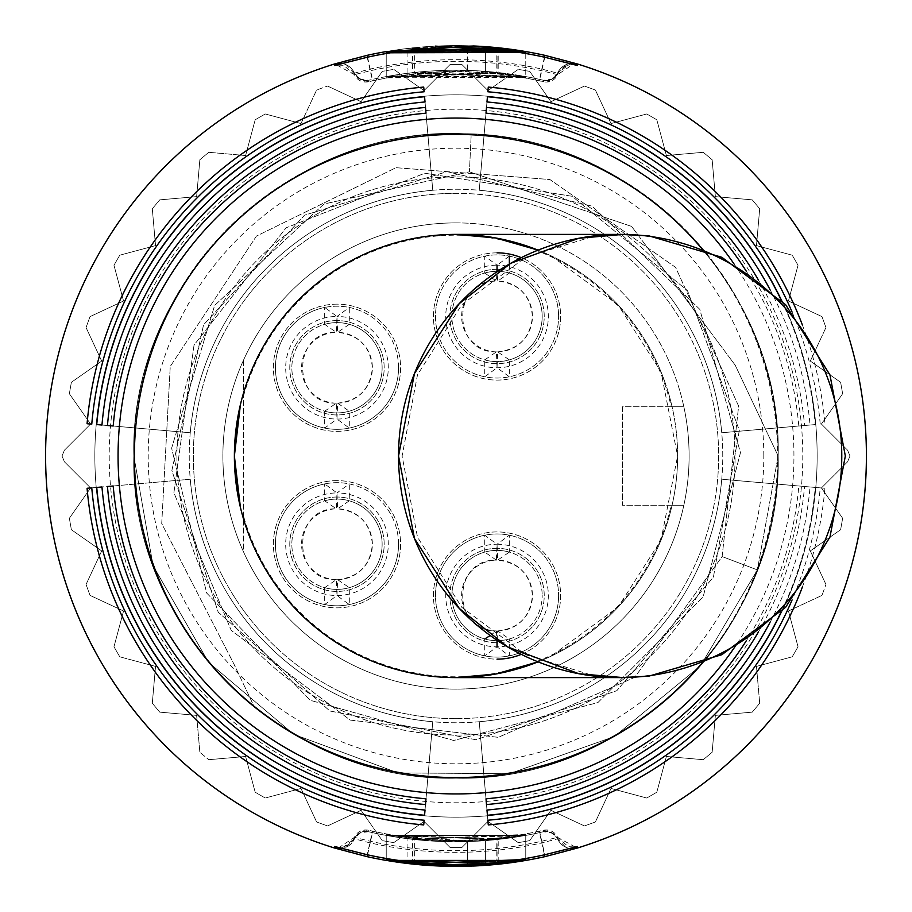 <?xml version="1.0" encoding="UTF-8"?>
<svg xmlns="http://www.w3.org/2000/svg" width="912" height="912" viewBox="0 0 912 912"><rect width="100%" height="100%" fill="white"/><g stroke="black" fill="none" stroke-linecap="round" stroke-linejoin="round"><path stroke-width="0.68" stroke-dasharray="4.56 3.42" d="M243.413 396.355A220.795 220.795 0 0 1 671.232 406.752L683.84 406.752A233.107 233.107 0 0 0 243.413 360.365L243.413 551.635A233.107 233.107 0 0 0 683.84 505.248L671.232 505.248A220.795 220.795 0 0 1 243.413 515.645M671.232 505.248L622.372 505.248L622.372 406.752L683.84 406.752A233.107 233.107 0 0 1 683.84 505.248L622.372 505.248L622.372 406.752L671.232 406.752M336.984 497.04A47.196 47.196 0 0 0 289.788 544.236A47.196 47.196 0 0 0 336.984 591.432A47.196 47.196 0 0 0 384.18 544.236A47.196 47.196 0 0 0 336.984 497.04A47.196 47.196 0 0 0 289.788 544.236A47.196 47.196 0 0 0 336.984 591.432A47.196 47.196 0 0 0 384.18 544.236A47.196 47.196 0 0 0 336.984 497.04M497.04 269.268A47.196 47.196 0 0 0 449.844 316.464A47.196 47.196 0 0 0 497.04 363.66A47.196 47.196 0 0 0 544.236 316.464A47.196 47.196 0 0 0 497.04 269.268A47.196 47.196 0 0 0 449.844 316.475A47.196 47.196 0 0 0 497.04 363.66A47.196 47.196 0 0 0 544.236 316.475A47.196 47.196 0 0 0 497.063 269.268M497.04 548.34A47.196 47.196 0 0 0 449.844 595.536A47.196 47.196 0 0 0 497.04 642.732A47.196 47.196 0 0 0 544.236 595.536A47.196 47.196 0 0 0 497.04 548.34A47.196 47.196 0 0 0 449.844 595.536A47.196 47.196 0 0 0 497.04 642.732A47.196 47.196 0 0 0 544.236 595.525A47.196 47.196 0 0 0 497.04 548.34M336.984 320.568A47.196 47.196 0 0 0 289.788 367.764A47.196 47.196 0 0 0 336.984 414.96A47.196 47.196 0 0 0 384.18 367.764A47.196 47.196 0 0 0 336.984 320.568A47.196 47.196 0 0 0 289.788 367.764A47.196 47.196 0 0 0 336.984 414.96A47.196 47.196 0 0 0 384.18 367.764A47.196 47.196 0 0 0 336.984 320.568M243.413 360.365L243.413 551.635A233.107 233.107 0 0 1 243.413 360.365M456 222.893A233.107 233.107 0 0 0 222.893 456A233.107 233.107 0 0 0 456 689.107A233.107 233.107 0 0 0 689.107 456A233.107 233.107 0 0 0 456 222.893M456 176.928A279.072 279.072 0 0 0 176.928 456A279.072 279.072 0 0 0 456 735.072A279.072 279.072 0 0 0 735.072 456A279.072 279.072 0 0 0 456 176.928A279.072 279.072 0 0 1 735.072 456A279.072 279.072 0 0 1 456 735.072A279.072 279.072 0 0 1 176.928 456A279.072 279.072 0 0 1 456 176.928M778.164 456A322.164 322.164 0 0 1 456 778.164A322.164 322.164 0 0 1 133.836 456L153.102 565.725L208.574 662.317L293.641 734.263L398.111 772.92L509.5 773.695L614.506 736.474L700.553 665.726L757.359 569.897L778.164 456A322.164 322.164 0 0 0 456 133.836A322.164 322.164 0 0 0 133.836 456C136.013 558.076 176.255 641.877 254.551 707.416C176.255 641.877 136.013 558.076 133.836 456C129.401 283.849 283.849 129.401 456 133.836C628.151 129.401 782.599 283.849 778.164 456C782.599 283.849 628.151 129.401 456 133.836C283.849 129.401 129.401 283.849 133.836 456C129.401 283.849 283.849 129.401 456 133.836C628.151 129.401 782.599 283.849 778.164 456L757.359 569.897L722.122 556.582L757.359 569.897L700.553 665.726L614.506 736.474L509.5 773.695L398.111 772.92L293.63 734.251L208.574 662.317L153.091 565.725L133.836 456C129.401 283.849 283.849 129.401 456 133.836C628.151 129.401 782.599 283.849 778.164 456C782.599 628.151 628.151 782.599 456 778.164C283.849 782.599 129.401 628.151 133.836 456C128.934 278.251 293.892 120.908 471.208 134.189L469.429 171.832L323.885 204.049L214.616 305.44L171.616 448.157L206.682 593.028L310.205 700.291L453.743 740.476L597.896 702.571L703.106 596.972L740.476 452.671L699.743 309.282L592.093 206.169L447.085 171.65L304.528 215.186L203.547 324.843L171.878 470.489L218.207 612.169L329.825 710.972L476.064 739.78L616.808 690.68L713.401 577.148L739.336 430.361L687.477 290.609L572.075 196.262L424.81 173.223L286.094 227.818L194.039 345.055L173.896 492.742L231.192 630.352L350.219 720.092L498.271 737.329L634.729 677.342L722.122 556.582L738.629 406.102L675.61 267.376L549.89 179.516L395.979 167.694L256.466 236.048L170.248 366.464L161.72 523.556L234.076 664.346L254.551 707.416L234.076 664.346L161.72 523.556L170.248 366.464L256.466 236.048L395.979 167.694L549.89 179.516L675.61 267.376L738.629 406.102L722.122 556.582L634.729 677.342L498.271 737.329L350.219 720.092L231.192 630.352L173.896 492.742L194.039 345.055L286.094 227.818L424.81 173.223L572.075 196.262L687.477 290.609L739.336 430.361L713.401 577.148L616.808 690.68L476.064 739.78L329.825 710.972L218.207 612.169L171.878 470.489L203.547 324.843L304.528 215.186L447.085 171.65L592.093 206.169L699.743 309.282L740.476 452.671L703.106 596.972L597.896 702.571L453.743 740.476L310.205 700.291L206.682 593.028L171.616 448.157L214.616 305.44L323.885 204.049L469.429 171.832L471.208 134.189C637.819 138.065 782.165 289.389 778.164 456C782.599 628.151 628.151 782.599 456 778.164C283.849 782.599 129.401 628.151 133.836 456A322.164 322.164 0 0 0 456 778.164A322.164 322.164 0 0 0 778.164 456A322.164 322.164 0 0 0 456 133.836A322.164 322.164 0 0 0 133.836 456C129.401 628.151 283.849 782.599 456 778.164C628.151 782.599 782.599 628.151 778.164 456L735.209 365.176L778.164 456C782.599 283.849 628.151 129.401 456 133.836C283.849 129.401 129.401 283.849 133.836 456C129.401 628.151 283.849 782.599 456 778.164C628.151 782.599 782.599 628.151 778.164 456C782.599 283.849 628.151 129.401 456 133.836C283.849 129.401 129.401 283.849 133.836 456C128.934 278.251 293.881 120.908 471.208 134.189C637.819 138.065 782.165 289.389 778.164 456M735.209 365.176L631.606 226.404L469.429 171.832L631.606 226.404L735.209 365.176M109.212 456A346.788 346.788 0 0 0 456 802.788A346.788 346.788 0 0 0 802.788 456A346.788 346.788 0 0 0 456 109.212A346.788 346.788 0 0 0 109.212 456M817.152 456A361.152 361.152 0 0 0 456 94.848A361.152 361.152 0 0 0 94.848 456A361.152 361.152 0 0 0 456 817.152A361.152 361.152 0 0 0 817.152 456A361.152 361.152 0 0 1 456 817.152A361.152 361.152 0 0 1 94.848 456A361.152 361.152 0 0 0 456 817.152A361.152 361.152 0 0 0 817.152 456A361.152 361.152 0 0 0 456 94.848A361.152 361.152 0 0 0 94.848 456A361.152 361.152 0 0 1 456 94.848A361.152 361.152 0 0 1 817.152 456A361.152 361.152 0 0 1 456 817.152A361.152 361.152 0 0 1 94.848 456A361.152 361.152 0 0 1 456 94.848A361.152 361.152 0 0 1 817.152 456M64.421 450.197L62.016 456L64.421 461.803L90.584 487.966L69.358 518.278L71.375 529.712L101.688 550.939L86.047 584.478L90.026 595.388L123.553 611.017L113.977 646.768L119.78 656.811L155.53 666.398L152.304 703.255L159.76 712.147L196.627 715.373L199.853 752.24L208.745 759.696L245.602 756.47L255.189 792.22L265.232 798.023L300.983 788.447L316.612 821.974L327.522 825.953L361.061 810.312L382.288 840.625L393.722 842.642L424.034 821.416L450.197 847.579L461.803 847.579L487.966 821.416L518.278 842.642L529.712 840.625L550.939 810.312L584.478 825.953L595.388 821.974L611.017 788.447L646.768 798.023L656.811 792.22L666.398 756.47L703.255 759.696L712.147 752.24L715.373 715.373L752.24 712.147L759.696 703.255L756.47 666.398L792.22 656.811L798.023 646.768L788.447 611.017L821.974 595.388L825.953 584.478L810.312 550.939L840.625 529.712L842.642 518.278L821.416 487.966L847.579 461.803L849.984 456L847.579 450.197L821.416 424.034L842.642 393.722L840.625 382.288L810.312 361.061L825.953 327.522L821.974 316.612L788.447 300.983L798.023 265.232L792.22 255.189L756.47 245.602L759.696 208.745L752.24 199.853L715.373 196.627L712.147 159.76L703.255 152.304L666.398 155.53L656.811 119.78L646.768 113.977L611.017 123.553L595.388 90.026L584.478 86.047L550.939 101.688L529.712 71.375L518.278 69.358L487.966 90.584L461.803 64.421L450.197 64.421L424.034 90.584L393.722 69.358L382.288 71.375L361.061 101.688L327.522 86.047L316.612 90.026L300.983 123.553L265.232 113.977L255.189 119.78L245.602 155.53L208.745 152.304L199.853 159.76L196.627 196.627L159.76 199.853L152.304 208.745L155.53 245.602L119.78 255.189L113.977 265.232L123.553 300.983L90.026 316.612L86.047 327.522L101.688 361.061L71.375 382.288L69.358 393.722L90.584 424.034L64.421 450.197L62.016 456L64.421 461.803L90.584 487.966L69.358 518.278L71.375 529.712L69.358 518.278L71.375 529.712L101.688 550.939L86.047 584.478L90.026 595.388L86.047 584.478L90.026 595.388L123.553 611.017L113.977 646.768L119.78 656.811L113.977 646.768L119.78 656.811L155.53 666.398L152.304 703.255L159.76 712.147L152.304 703.255L159.76 712.147L196.627 715.373L199.853 752.24L208.745 759.696L199.853 752.24L208.745 759.696L245.602 756.47L255.189 792.22L265.232 798.023L255.189 792.22L265.232 798.023L300.983 788.447L316.612 821.974L327.522 825.953L316.612 821.974L327.522 825.953L361.061 810.312L382.288 840.625L393.722 842.642L382.288 840.625L393.722 842.642L424.034 821.416L450.197 847.579L461.803 847.579L450.197 847.579L461.803 847.579L487.966 821.416L518.278 842.642L529.712 840.625L518.278 842.642L529.712 840.625L550.939 810.312L584.478 825.953L595.388 821.974L584.478 825.953L595.388 821.974L611.017 788.447L646.768 798.023L656.811 792.22L646.768 798.023L656.811 792.22L666.398 756.47L703.255 759.696L712.147 752.24L703.255 759.696L712.147 752.24L715.373 715.373L752.24 712.147L759.696 703.255L752.24 712.147L759.696 703.255L756.47 666.398L792.22 656.811L798.023 646.768L792.22 656.811L798.023 646.768L788.447 611.017L821.974 595.388L825.953 584.478L821.974 595.388L825.953 584.478L810.312 550.939L840.625 529.712L842.642 518.278L840.625 529.712L842.642 518.278L821.416 487.966L847.579 461.803L849.984 456L847.579 450.197L821.416 424.034L842.642 393.722L840.625 382.288L842.642 393.722L840.625 382.288L810.312 361.061L825.953 327.522L821.974 316.612L825.953 327.522L821.974 316.612L788.447 300.983L798.023 265.232L792.22 255.189L798.023 265.232L792.22 255.189L756.47 245.602L759.696 208.745L752.24 199.853L759.696 208.745L752.24 199.853L715.373 196.627L712.147 159.76L703.255 152.304L712.147 159.76L703.255 152.304L666.398 155.53L656.811 119.78L646.768 113.977L656.811 119.78L646.768 113.977L611.017 123.553L595.388 90.026L584.478 86.047L595.388 90.026L584.478 86.047L550.939 101.688L529.712 71.375L518.278 69.358L529.712 71.375L518.278 69.358L487.966 90.584L461.803 64.421L450.197 64.421L461.803 64.421L450.197 64.421L424.034 90.584L393.722 69.358L382.288 71.375L393.722 69.358L382.288 71.375L361.061 101.688L327.522 86.047L316.612 90.026L327.522 86.047L316.612 90.026L300.983 123.553L265.232 113.977L255.189 119.78L265.232 113.977L255.189 119.78L245.602 155.53L208.745 152.304L199.853 159.76L208.745 152.304L199.853 159.76L196.627 196.627L159.76 199.853L152.304 208.745L159.76 199.853L152.304 208.745L155.53 245.602L119.78 255.189L113.977 265.232L119.78 255.189L113.977 265.232L123.553 300.983L90.026 316.612L86.047 327.522L90.026 316.612L86.047 327.522L101.688 361.061L71.375 382.288L69.358 393.722L71.375 382.288L69.358 393.722L90.584 424.034L64.421 450.197L62.016 456L64.421 461.803L90.584 487.966L69.358 518.278L90.584 487.966L64.421 461.803L62.016 456L64.421 450.197L90.584 424.034L64.421 450.197M847.579 461.803L849.984 456L847.579 450.197L821.416 424.034L842.642 393.722L821.416 424.034L847.579 450.197L849.984 456L847.579 461.803L821.416 487.966L847.579 461.803M842.642 518.278L821.416 487.966L842.642 518.278M810.312 550.939L840.625 529.712L810.312 550.939L825.953 584.478L810.312 550.939M788.447 611.017L821.974 595.388L788.447 611.017L798.023 646.768L788.447 611.017M756.47 666.398L792.22 656.811L756.47 666.398L759.696 703.255L756.47 666.398M715.373 715.373L752.24 712.147L715.373 715.373L712.147 752.24L715.373 715.373M666.398 756.47L703.255 759.696L666.398 756.47L656.811 792.22L666.398 756.47M611.017 788.447L646.768 798.023L611.017 788.447L595.388 821.974L611.017 788.447M550.939 810.312L584.478 825.953L550.939 810.312L529.712 840.625L550.939 810.312M487.966 821.416L518.278 842.642L487.966 821.416L461.803 847.579L487.966 821.416M424.034 821.416L450.197 847.579L424.034 821.416L393.722 842.642L424.034 821.416M361.061 810.312L382.288 840.625L361.061 810.312L327.522 825.953L361.061 810.312M300.983 788.447L316.612 821.974L300.983 788.447L265.232 798.023L300.983 788.447M245.602 756.47L255.189 792.22L245.602 756.47L208.745 759.696L245.602 756.47M196.627 715.373L199.853 752.24L196.627 715.373L159.76 712.147L196.627 715.373M155.53 666.398L152.304 703.255L155.53 666.398L119.78 656.811L155.53 666.398M123.553 611.017L113.977 646.768L123.553 611.017L90.026 595.388L123.553 611.017M101.688 550.939L86.047 584.478L101.688 550.939L71.375 529.712L101.688 550.939M487.966 90.584L461.803 64.421L487.966 90.584L518.278 69.358L487.966 90.584M550.939 101.688L529.712 71.375L550.939 101.688L584.478 86.047L550.939 101.688M611.017 123.553L595.388 90.026L611.017 123.553L646.768 113.977L611.017 123.553M666.398 155.53L656.811 119.78L666.398 155.53L703.255 152.304L666.398 155.53M715.373 196.627L712.147 159.76L715.373 196.627L752.24 199.853L715.373 196.627M756.47 245.602L759.696 208.745L756.47 245.602L792.22 255.189L756.47 245.602M788.447 300.983L798.023 265.232L788.447 300.983L821.974 316.612L788.447 300.983M810.312 361.061L825.953 327.522L810.312 361.061L840.625 382.288L810.312 361.061M69.358 393.722L90.584 424.034L69.358 393.722M101.688 361.061L71.375 382.288L101.688 361.061L86.047 327.522L101.688 361.061M123.553 300.983L90.026 316.612L123.553 300.983L113.977 265.232L123.553 300.983M155.53 245.602L119.78 255.189L155.53 245.602L152.304 208.745L155.53 245.602M196.627 196.627L159.76 199.853L196.627 196.627L199.853 159.76L196.627 196.627M245.602 155.53L208.745 152.304L245.602 155.53L255.189 119.78L245.602 155.53M300.983 123.553L265.232 113.977L300.983 123.553L316.612 90.026L300.983 123.553M361.061 101.688L327.522 86.047L361.061 101.688L382.288 71.375L361.061 101.688M424.034 90.584L393.722 69.358L424.034 90.584L450.197 64.421L424.034 90.584M763.8 456A307.8 307.8 0 0 0 456 148.2A307.8 307.8 0 0 0 148.2 456A307.8 307.8 0 0 0 456 763.8A307.8 307.8 0 0 0 763.8 456M722.76 456A266.76 266.76 0 0 0 456 189.24A266.76 266.76 0 0 0 189.24 456A266.76 266.76 0 0 0 456 722.76A266.76 266.76 0 0 0 722.76 456A266.76 266.76 0 0 0 456 189.24A266.76 266.76 0 0 0 189.24 456A266.76 266.76 0 0 0 456 722.76A266.76 266.76 0 0 0 722.76 456M456 718.656A262.656 262.656 0 0 1 193.344 456A262.656 262.656 0 0 1 456 193.344A262.656 262.656 0 0 0 193.344 456A262.656 262.656 0 0 0 456 718.656A262.656 262.656 0 0 0 718.656 456A262.656 262.656 0 0 0 456 193.344A262.656 262.656 0 0 1 718.656 456A262.656 262.656 0 0 1 456 718.656M45.6 456A410.4 410.4 0 0 0 456 866.4A410.4 410.4 0 0 0 866.4 456A410.4 410.4 0 0 0 456 45.6A410.4 410.4 0 0 0 45.6 456M485.412 865.34L485.412 840.647L485.412 865.34L525.768 860.426L386.232 860.426A410.4 410.4 0 0 0 525.768 860.426L525.768 835.403L485.412 840.647L525.768 835.312A385.673 385.673 0 0 1 386.232 835.312L386.232 835.369A385.73 385.73 0 0 0 525.768 835.369L525.768 835.403A385.776 385.776 0 0 0 543.495 831.721A12.312 12.312 0 0 1 557.585 838.835L541.808 842.927A396.332 396.332 0 0 1 370.192 842.927L354.415 838.835L354.415 837.353L370.238 841.252A394.679 394.679 0 0 0 541.762 841.24L557.585 837.353L557.585 838.835L565.793 847.237L569.897 848.502A16.416 16.416 0 0 1 557.585 838.835L551.988 832.804L543.461 831.733M525.586 860.461L412.566 864.097L525.768 860.426L525.768 835.415L525.768 860.426L525.768 835.415L473.545 841.377A385.776 385.776 0 0 1 368.505 831.721L368.516 830.262L372.495 831.117A384.294 384.294 0 0 0 539.505 831.117L543.484 830.262L543.495 831.721L539.516 832.622A385.776 385.776 0 0 1 372.484 832.622L368.505 831.721A12.312 12.312 0 0 0 354.415 838.835A16.416 16.416 107.3 0 1 342.103 848.502A16.416 16.416 107.3 0 0 354.415 838.835L360.012 832.804L368.505 831.721A12.312 12.312 0 0 0 354.415 838.835L341.293 848.616M758.408 631.993A349.889 349.889 0 0 0 804.555 486.495L824.927 488.273A370.329 370.329 0 0 1 802.309 587.225M824.927 488.273L820.23 487.863A365.621 365.621 0 0 1 791.958 600.244M769.979 622.486A355.395 355.395 0 0 0 810.038 486.974L815.26 487.43A360.639 360.639 0 0 1 781.174 611.952M804.555 486.495L798.809 485.993A344.109 344.109 0 0 1 746.461 640.52M758.408 280.007A349.889 349.889 0 0 1 804.555 425.505L721.745 432.755A266.76 266.76 0 0 0 479.245 190.255A266.76 266.76 0 0 1 721.745 432.755A266.76 266.76 0 0 0 479.245 190.255A266.76 266.76 0 0 1 721.745 432.755A266.76 266.76 0 0 0 479.245 190.255A266.76 266.76 0 0 1 721.745 432.755L804.555 425.505M746.461 271.48A344.109 344.109 0 0 1 798.809 426.007M781.174 300.048A360.639 360.639 0 0 1 815.26 424.57L721.745 432.755L815.26 424.57M769.979 289.514A355.395 355.395 0 0 1 810.038 425.026M802.309 324.775A370.329 370.329 0 0 1 824.927 423.727M791.958 311.756A365.621 365.621 0 0 1 820.23 424.137M798.809 485.993L721.745 479.245A266.76 266.76 0 0 1 479.245 721.745A266.76 266.76 0 0 0 721.745 479.245A266.76 266.76 0 0 1 479.245 721.745L487.863 820.23L479.245 721.745A266.76 266.76 0 0 0 721.745 479.245A266.76 266.76 0 0 1 479.245 721.745A266.76 266.76 0 0 0 721.745 479.245L820.23 487.863M485.993 798.809L479.245 721.745L485.993 798.809M234.384 456.034A221.616 221.616 0 0 0 240.335 506.992M240.346 507.072A221.616 221.616 0 0 0 677.616 456A221.616 221.616 0 0 0 240.346 404.928M239.993 406.456A221.616 221.616 0 0 0 239.617 408.131M238.91 411.46A221.616 221.616 0 0 0 234.623 445.74M234.441 451.018A221.616 221.616 0 0 0 234.384 455.966M841.776 456A221.616 221.616 0 0 0 620.16 234.384A221.616 221.616 0 0 0 398.544 456A221.616 221.616 0 0 0 620.16 677.616A221.616 221.616 0 0 0 841.776 456M538.08 661.861L551.133 656.161L618.108 607.107L660.995 540.212L677.616 456.034A221.616 221.616 0 0 1 538.08 661.861A221.616 221.616 0 0 0 538.08 250.139L551.099 255.827L618.085 304.859L660.983 371.754L677.616 455.989A221.616 221.616 0 0 0 538.08 250.139M107.445 486.495L190.255 479.245A266.76 266.76 0 0 0 432.755 721.745A266.76 266.76 0 0 1 190.255 479.245A266.76 266.76 0 0 0 432.755 721.745A266.76 266.76 0 0 1 190.255 479.245L87.073 488.273M113.191 485.993L190.255 479.245A266.76 266.76 0 0 0 432.755 721.745A266.76 266.76 0 0 1 190.255 479.245L96.74 487.43M426.007 798.809L432.755 721.745L426.007 798.809M101.962 486.974L91.77 487.863M425.026 810.038L432.755 721.745L425.026 810.038M435.434 46.113L414.652 47.686A410.4 410.4 0 0 1 525.768 51.574A410.4 410.4 0 0 0 386.232 51.574L496.117 47.561A410.4 410.4 0 0 0 386.232 51.574L386.232 76.585L386.232 51.574L386.232 76.585L386.232 51.574L525.768 51.574A410.4 410.4 0 0 0 485.412 46.66L485.412 71.353L485.412 46.66L525.768 51.574A410.4 410.4 0 0 0 386.232 51.574L386.232 76.642L498.203 72.686L386.232 76.904L497.063 73.131L386.232 77.828L525.768 77.406L412.566 73.063L525.768 76.779L386.232 76.597L473.545 70.623A385.776 385.776 0 0 0 368.505 80.279L372.484 79.378A385.776 385.776 0 0 1 539.516 79.378L543.495 80.279L543.484 81.738L539.505 80.883A384.294 384.294 0 0 0 372.495 80.883L368.516 81.738L368.505 80.279A12.312 12.312 0 0 1 354.415 73.165L370.192 69.073A396.332 396.332 0 0 1 541.808 69.073L557.585 73.165L557.585 74.647L541.762 70.748A394.679 394.679 0 0 0 370.238 70.76L354.415 74.647L354.415 73.165L346.207 64.763L342.103 63.498A16.416 16.416 0 0 1 354.415 73.165L360.012 79.196L368.539 80.267M473.545 70.623L525.768 76.585A385.776 385.776 0 0 1 543.495 80.279A12.312 12.312 0 0 0 557.585 73.165A16.416 16.416 -72.7 0 1 569.897 63.498A16.416 16.416 -72.7 0 0 557.585 73.165L551.988 79.196L543.495 80.279A12.312 12.312 0 0 0 557.585 73.165L570.718 63.384L574.161 63.338M473.545 45.976A410.4 410.4 0 0 0 386.232 51.574L386.232 76.585L386.232 51.574A410.4 410.4 0 0 1 525.768 51.574A410.4 410.4 0 0 0 386.232 51.574L386.232 76.585L525.768 76.585L485.412 71.353L525.768 76.585A385.776 385.776 0 0 0 386.232 76.585A385.776 385.776 0 0 1 525.768 76.585L414.652 72.447A385.776 385.776 0 0 1 525.768 76.585A385.776 385.776 0 0 0 386.232 76.585L496.117 72.31A385.776 385.776 0 0 0 386.232 76.585A385.776 385.776 0 0 1 525.768 76.585L525.768 76.699M386.232 76.597L386.232 51.585A410.4 410.4 0 0 1 525.768 51.574L525.768 76.585M407.071 48.53L467.605 45.76L467.605 70.395L407.071 73.336L467.605 70.395L467.605 45.76L407.071 48.53L407.071 73.336M414.652 47.686L414.652 72.447M496.117 47.561L496.117 72.31M412.566 48.29L412.566 73.063M525.768 53.489L525.768 77.406M386.232 53.489L386.232 77.828M497.063 48.37L497.063 73.131M498.203 47.926L498.203 72.686M815.26 487.43L810.038 486.974M486.974 810.038L479.245 721.745L486.974 810.038M485.993 113.191L479.245 190.255L485.993 113.191M486.974 101.962L479.245 190.255L486.974 101.962M426.007 113.191L432.755 190.255A266.76 266.76 0 0 0 190.255 432.755A266.76 266.76 0 0 1 432.755 190.255A266.76 266.76 0 0 0 190.255 432.755A266.76 266.76 0 0 1 432.755 190.255A266.76 266.76 0 0 0 190.255 432.755A266.76 266.76 0 0 1 432.755 190.255L426.007 113.191M113.191 426.007L190.255 432.755L113.191 426.007M425.026 101.962L432.755 190.255L425.026 101.962M101.962 425.026L190.255 432.755L101.962 425.026M525.768 834.434L414.652 839.188A385.411 385.411 0 0 0 525.768 835.05L525.768 834.172A384.556 384.556 0 0 1 386.232 834.172L386.232 834.412A384.784 384.784 0 0 0 496.117 838.687L386.232 835.164A385.537 385.537 0 0 0 525.768 835.164L525.768 835.312M473.545 841.377L386.232 835.415L525.768 835.415L386.232 835.415L498.203 839.462L386.232 835.415L386.232 860.426L386.232 835.415L386.232 860.426L386.232 835.415L386.232 860.426L498.203 864.223L498.203 839.462M525.768 860.381L525.768 835.369L412.566 839.325L525.768 835.415L386.232 835.415L386.232 860.426L498.203 864.223M407.071 863.47L467.605 866.24L467.605 841.605L407.071 838.664L407.071 863.47L467.605 866.24L467.605 841.605L407.071 838.664M386.232 835.415L386.232 860.426A410.4 410.4 0 0 0 525.768 860.426L386.232 860.426L497.063 864.337L386.232 860.426L386.232 835.415L386.232 860.381M497.063 864.337L497.063 839.587M412.566 864.097L412.566 839.325M386.232 834.412L386.232 835.027M496.117 863.447L496.117 838.687M386.232 858.511L386.232 834.172M525.768 858.511L525.768 834.172M414.652 863.949L414.652 839.188M336.984 480.624A63.612 63.612 0 0 0 273.372 544.236A63.612 63.612 0 0 0 336.984 607.848A63.612 63.612 0 0 0 400.596 544.236A63.612 63.612 0 0 0 336.984 480.624A63.612 63.612 0 0 0 273.372 544.236A63.612 63.612 0 0 0 336.984 607.848A63.612 63.612 0 0 0 400.596 544.236A63.612 63.612 0 0 0 336.984 480.624M398.544 544.236A61.56 61.56 0 0 0 336.984 482.676A61.56 61.56 0 0 0 275.424 544.236A61.56 61.56 0 0 0 336.984 605.796A61.56 61.56 0 0 0 398.544 544.236A61.56 61.56 0 0 1 324.672 604.553A61.56 61.56 0 0 1 324.672 483.919L324.672 500.802A45.144 45.144 0 0 0 324.672 587.67L336.368 579.633L336.984 595.536L349.296 604.553L349.296 587.67A45.144 45.144 0 0 1 324.672 587.67L324.672 604.553L336.984 595.536L337.622 579.644L349.296 587.67A45.144 45.144 0 0 0 336.984 499.092A45.144 45.144 0 0 0 291.84 544.236A45.144 45.144 0 0 0 336.984 589.38A45.144 45.144 0 0 0 349.296 500.802A45.144 45.144 0 0 0 324.672 500.802L336.346 508.828L336.984 492.936L324.672 483.919A61.56 61.56 0 0 1 349.296 483.919L349.296 500.802L337.6 508.839L336.984 492.936A51.3 51.3 0 0 0 285.684 544.236A51.3 51.3 0 0 0 336.984 595.536A51.3 51.3 0 0 0 388.284 544.236A51.3 51.3 0 0 0 336.984 492.936L349.296 483.919A61.56 61.56 0 0 1 398.544 544.236M337.6 579.633L337.622 579.644A35.408 35.408 0 0 0 372.392 544.236A35.408 35.408 0 0 0 337.622 508.828C358.781 511.222 370.375 523.021 372.392 544.236C370.375 565.451 358.781 577.25 337.6 579.633M497.04 252.852A63.612 63.612 0 0 0 433.428 316.464A63.612 63.612 0 0 0 497.04 380.076A63.612 63.612 0 0 0 560.652 316.464A63.612 63.612 0 0 0 497.04 252.852A63.612 63.612 0 0 0 433.428 316.464A63.612 63.612 0 0 0 559.444 328.833A63.612 63.612 0 0 0 521.299 257.663M509.352 256.147L497.04 265.164A51.3 51.3 0 0 0 445.74 316.464A51.3 51.3 0 0 0 497.04 367.764A51.3 51.3 0 0 0 548.34 316.464A51.3 51.3 0 0 0 497.04 265.164L484.728 256.147A61.56 61.56 0 0 1 558.6 316.464A61.56 61.56 0 0 0 497.04 254.904A61.56 61.56 0 0 0 435.48 316.464A61.56 61.56 0 0 0 497.04 378.024A61.56 61.56 0 0 0 558.6 316.464A61.56 61.56 0 0 1 484.728 376.781A61.56 61.56 0 0 1 484.728 256.147L484.728 273.03A45.144 45.144 0 0 0 484.728 359.898L496.424 351.861L497.04 367.764L509.352 376.781L509.352 359.898A45.144 45.144 0 0 1 484.728 359.898L484.728 376.781L497.04 367.764L497.678 351.872L509.352 359.898A45.144 45.144 0 0 0 497.04 271.32A45.144 45.144 0 0 0 451.896 316.464A45.144 45.144 0 0 0 497.04 361.608A45.144 45.144 0 0 0 509.352 273.03A45.144 45.144 0 0 0 484.728 273.03L496.402 281.056L496.983 271.776M509.352 264.07L509.352 273.03L497.678 281.056L497.097 271.696M497.656 351.861L497.678 351.872A35.408 35.408 0 0 0 532.448 316.464A35.408 35.408 0 0 0 497.678 281.056C518.837 283.45 530.431 295.249 532.448 316.464C530.431 337.679 518.837 349.478 497.656 351.861M521.299 654.337A63.612 63.612 0 0 0 497.04 531.924A63.612 63.612 0 0 0 433.428 595.536A63.612 63.612 0 0 0 497.04 659.148A63.612 63.612 0 0 0 560.652 595.536A63.612 63.612 0 0 0 497.04 531.924A63.612 63.612 0 0 0 433.428 595.536A63.612 63.612 0 0 0 497.04 659.148M497.097 640.304L497.656 630.933L509.352 638.97A45.144 45.144 0 0 0 542.184 595.536A45.144 45.144 0 0 1 497.04 640.68A45.144 45.144 0 0 1 451.896 595.536A45.144 45.144 0 0 1 497.04 550.392A45.144 45.144 0 0 1 542.184 595.536A45.144 45.144 0 0 0 509.352 552.102L509.352 535.219L497.04 544.236A51.3 51.3 0 0 0 445.74 595.536A51.3 51.3 0 0 0 497.04 646.836A51.3 51.3 0 0 0 548.34 595.536A51.3 51.3 0 0 0 497.04 544.236L484.728 535.219A61.56 61.56 0 0 1 558.6 595.536A61.56 61.56 0 0 0 497.04 533.976A61.56 61.56 0 0 0 435.48 595.536A61.56 61.56 0 0 0 497.04 657.096A61.56 61.56 0 0 0 558.6 595.536A61.56 61.56 0 0 1 484.728 655.853A61.56 61.56 0 0 1 484.728 535.219L484.728 552.102A45.144 45.144 0 0 0 484.728 638.97L484.728 655.853L497.04 646.836L509.352 655.853L509.352 638.97A45.144 45.144 0 0 1 484.728 638.97M490.223 635.527L496.424 630.933L496.983 640.224M496.402 560.128L484.728 552.102A45.144 45.144 0 0 1 509.352 552.102L497.656 560.139L497.04 544.236L496.402 560.128A35.408 35.408 0 0 0 461.632 595.536A35.408 35.408 0 0 0 496.402 630.944C451.508 632.381 451.508 558.691 496.424 560.139M497.656 630.933L497.678 630.944A35.408 35.408 0 0 0 532.448 595.536A35.408 35.408 0 0 0 497.678 560.128C518.837 562.522 530.431 574.321 532.448 595.536C530.431 616.751 518.837 628.55 497.656 630.933M336.984 304.152A63.612 63.612 0 0 0 273.372 367.764A63.612 63.612 0 0 0 336.984 431.376A63.612 63.612 0 0 0 400.596 367.764A63.612 63.612 0 0 0 336.984 304.152A63.612 63.612 0 0 0 273.372 367.764A63.612 63.612 0 0 0 336.984 431.376A63.612 63.612 0 0 0 400.596 367.764A63.612 63.612 0 0 0 336.984 304.152M398.544 367.764A61.56 61.56 0 0 0 336.984 306.204A61.56 61.56 0 0 0 275.424 367.764A61.56 61.56 0 0 0 336.984 429.324A61.56 61.56 0 0 0 398.544 367.764A61.56 61.56 0 0 1 324.672 428.081A61.56 61.56 0 0 1 324.672 307.447L324.672 324.33A45.144 45.144 0 0 0 324.672 411.198L336.368 403.161L336.984 419.064L349.296 428.081L349.296 411.198A45.144 45.144 0 0 1 324.672 411.198L324.672 428.081L336.984 419.064L337.622 403.172L349.296 411.198A45.144 45.144 0 0 0 336.984 322.62A45.144 45.144 0 0 0 291.84 367.764A45.144 45.144 0 0 0 336.984 412.908A45.144 45.144 0 0 0 349.296 324.33A45.144 45.144 0 0 0 324.672 324.33L336.346 332.356L336.984 316.464L324.672 307.447A61.56 61.56 0 0 1 349.296 307.447L349.296 324.33L337.6 332.367L336.984 316.464A51.3 51.3 0 0 0 285.684 367.764A51.3 51.3 0 0 0 336.984 419.064A51.3 51.3 0 0 0 388.284 367.764A51.3 51.3 0 0 0 336.984 316.464L349.296 307.447A61.56 61.56 0 0 1 398.544 367.764M337.6 403.161L337.622 403.172A35.408 35.408 0 0 0 372.392 367.764A35.408 35.408 0 0 0 337.622 332.356C358.781 334.75 370.375 346.549 372.392 367.764C370.375 388.979 358.781 400.778 337.6 403.161M569.897 848.502A16.416 16.416 0 0 1 557.585 838.835A16.416 16.416 72.8 0 0 569.897 848.502M544.441 854.829L539.516 832.622M367.559 854.829L372.484 832.622M335.308 848.228L337.714 848.65M337.839 848.662L341.27 848.616M336.779 847.043A16.416 16.416 -0.5 0 0 354.415 837.353L364.766 829.977L372.495 831.117L367.228 854.749M733.898 263.716A337.93 337.93 0 0 1 736.315 644.738M701.761 248.577A321.594 321.594 0 0 1 703.483 661.348M342.103 63.498A16.416 16.416 0 0 1 354.415 73.165A16.416 16.416 -107.2 0 0 342.103 63.498M367.559 57.171L372.484 79.378M544.441 57.171L539.516 79.378M576.908 63.829L574.241 63.338M575.221 64.957A16.416 16.416 179.4 0 0 557.585 74.647L572.383 64.763L575.461 65.026M544.772 57.251L539.505 80.883L547.234 82.023L557.585 74.647A12.312 12.312 180 0 1 543.484 81.738M367.228 57.251L372.495 80.883C428.161 68.651 483.839 68.651 539.505 80.883M336.767 64.957L354.415 74.647L364.766 82.023L372.495 80.883M368.516 81.738A12.312 12.312 0 0 1 354.415 74.647L343.676 65.345L336.539 65.026M368.505 80.279A12.312 12.312 67.5 0 1 354.415 73.165M543.495 80.279A12.312 12.312 0 0 0 557.585 73.165L565.759 64.786L569.897 63.498M575.233 847.043L557.585 837.353L547.234 829.977L539.505 831.117L544.772 854.749M543.484 830.262A12.312 12.312 180 0 1 557.585 837.353L568.324 846.655L575.461 846.974M543.495 831.721A12.312 12.312 -112.5 0 1 557.585 838.835M368.505 831.721A12.312 12.312 0 0 0 354.415 838.835L346.15 847.248L342.103 848.502M368.516 830.262A12.312 12.312 0 0 0 354.415 837.353L339.503 847.237L336.528 846.974M336.346 579.644A35.408 35.408 0 0 1 301.576 544.236A35.408 35.408 0 0 1 336.346 508.828C291.452 507.391 291.452 581.081 336.368 579.633M496.402 351.872A35.408 35.408 0 0 1 461.632 316.464A35.408 35.408 0 0 1 496.402 281.056C451.508 279.619 451.508 353.309 496.424 351.861M336.346 403.172A35.408 35.408 0 0 1 301.576 367.764A35.408 35.408 0 0 1 336.346 332.356C291.452 330.919 291.452 404.609 336.368 403.161M621.87 677.605L592.663 675.427L525.608 654.713L461.78 607.301L417.491 537.145L402.101 456L417.491 374.855L461.78 304.699L525.608 257.287L592.663 236.573L621.87 234.395M620.046 234.384L620.696 234.384M841.776 455.327L841.765 453.971M841.765 454.085L841.776 455.202M620.046 677.616L620.696 677.616M539.505 831.117C483.839 843.349 428.161 843.349 372.495 831.117"/><path stroke-width="1.37" d="M866.4 456A410.4 410.4 0 0 1 577.524 848A16.416 16.416 0 0 1 569.897 848.502A16.416 16.416 0 0 0 577.524 848L544.852 856.664A410.4 410.4 0 0 1 525.768 860.426L473.545 866.024L386.232 860.426A410.4 410.4 0 0 1 367.148 856.664L334.476 848A16.416 16.416 107.3 0 0 342.103 848.502A16.416 16.416 107.3 0 1 334.476 848L334.476 846.507L367.228 854.749A408.519 408.519 0 0 0 544.772 854.749L577.524 846.507L577.524 848A410.4 410.4 0 0 0 577.524 64L577.524 65.493L544.772 57.251A408.519 408.519 0 0 0 367.228 57.251L334.476 65.493L334.476 64L367.148 55.336A410.4 410.4 0 0 1 386.232 51.574L473.545 45.976L525.768 51.585A410.4 410.4 0 0 1 544.852 55.336L577.524 64A16.416 16.416 -72.7 0 0 569.897 63.498A16.416 16.416 -72.7 0 1 577.524 64L576.908 63.829M802.309 587.225A370.329 370.329 0 0 1 488.273 824.927L487.863 820.23L488.273 824.927M791.958 600.244A365.621 365.621 0 0 1 487.863 820.23M781.174 611.952A360.639 360.639 0 0 1 487.43 815.26L486.974 810.038A355.395 355.395 0 0 0 769.979 622.486M758.408 631.993A349.889 349.889 0 0 1 486.495 804.555L485.993 798.809A344.109 344.109 0 0 0 746.461 640.52M426.007 798.809A344.109 344.109 0 0 1 113.191 485.993L107.445 486.495A349.889 349.889 0 0 0 425.505 804.555L426.007 798.809L425.505 804.555M425.026 810.038A355.395 355.395 0 0 1 101.962 486.974L96.74 487.43A360.639 360.639 0 0 0 424.57 815.26L425.026 810.038L424.57 815.26M424.137 820.23A365.621 365.621 0 0 1 91.77 487.863L87.073 488.273A370.329 370.329 0 0 0 423.727 824.927L424.137 820.23L423.727 824.927M334.715 63.931L342.103 63.498A16.416 16.416 -107.2 0 0 334.476 64A16.416 16.416 0 0 1 342.103 63.498A16.416 16.416 0 0 0 334.476 64A410.4 410.4 0 0 0 334.476 848L335.308 848.228M758.408 280.007A349.889 349.889 0 0 0 486.495 107.445L485.993 113.191A344.109 344.109 0 0 1 746.461 271.48M781.174 300.048A360.639 360.639 0 0 0 487.43 96.74L486.974 101.962A355.395 355.395 0 0 1 769.979 289.514M487.863 91.77L488.273 87.073L487.863 91.77A365.621 365.621 0 0 1 791.958 311.756M488.273 87.073A370.329 370.329 0 0 1 802.309 324.775M425.505 107.445A349.889 349.889 0 0 0 107.445 425.505L113.191 426.007A344.109 344.109 0 0 1 426.007 113.191L425.505 107.445L426.007 113.191M424.57 96.74A360.639 360.639 0 0 0 96.74 424.57L101.962 425.026A355.395 355.395 0 0 1 425.026 101.962L424.57 96.74L425.026 101.962M91.77 424.137L87.073 423.727L91.77 424.137A365.621 365.621 0 0 1 424.137 91.77L423.727 87.073L424.137 91.77M87.073 423.727A370.329 370.329 0 0 1 423.727 87.073M486.495 804.555L485.993 798.809M234.384 456A221.616 221.616 0 0 0 538.08 661.861A221.616 221.616 0 0 1 234.384 456A221.616 221.616 0 0 0 234.384 456.034L240.403 507.289L238.91 500.54L234.384 456L238.91 411.46L240.403 404.711L234.384 455.966A221.616 221.616 0 0 0 234.384 456A221.616 221.616 0 0 1 234.384 455.966A221.616 221.616 0 0 0 234.384 456M240.232 405.43A221.616 221.616 0 0 0 239.993 406.456M239.617 408.131A221.616 221.616 0 0 0 238.91 411.46M234.623 445.74A221.616 221.616 0 0 0 234.441 451.018M538.08 250.139A221.616 221.616 0 0 0 234.384 455.966A221.616 221.616 0 0 1 538.08 250.139L495.638 237.964L455.669 234.384L621.87 234.395M623.044 677.593L578.869 673.74L507.688 646.95L459.317 608.464L414.504 538.582L398.544 456A221.616 221.616 0 0 0 620.16 677.616A221.616 221.616 0 0 0 841.776 456A221.616 221.616 0 0 0 620.16 234.384A221.616 221.616 0 0 0 398.544 456L414.458 373.544L459.226 303.639L510.674 263.317L578.744 238.283L622.919 234.407M435.434 46.113L525.757 51.574A410.4 410.4 0 0 0 473.545 45.976A410.4 410.4 0 0 1 485.412 46.66L525.768 51.688L386.232 52.03L497.063 48.37L386.232 52.805L525.768 52.394L412.566 48.29L525.768 51.688M386.232 51.631L498.203 47.926L386.232 51.893M525.768 52.394L525.768 53.489M386.232 52.805L386.232 53.489M487.43 815.26L486.974 810.038M486.495 107.445L485.993 113.191M487.43 96.74L486.974 101.962M107.445 425.505L113.191 426.007M96.74 424.57L101.962 425.026M485.412 865.34L525.586 860.461M544.441 854.829L544.852 856.664A410.4 410.4 0 0 1 473.545 866.024A410.4 410.4 0 0 0 525.768 860.426L386.232 860.426A410.4 410.4 0 0 1 367.148 856.664L367.559 854.829M525.768 860.324L525.768 860.381A410.354 410.354 0 0 1 386.232 860.381L386.232 860.176A410.161 410.161 0 0 0 525.768 860.176L525.768 860.324A410.297 410.297 0 0 1 386.232 860.324M525.768 860.062A410.035 410.035 0 0 1 414.652 863.949L525.768 859.446L525.768 860.176M525.768 859.446L525.768 859.195A409.18 409.18 0 0 1 386.232 859.195L386.232 859.423A409.408 409.408 0 0 0 496.117 863.447L386.232 860.176M386.232 860.039L386.232 859.423M386.232 859.195L386.232 858.511M525.768 859.195L525.768 858.511M521.299 257.663A63.612 63.612 0 0 0 497.04 252.852M497.097 271.696L497.04 265.164L496.983 271.776M509.352 256.147L509.352 264.07M497.04 659.148A63.612 63.612 0 0 0 521.299 654.337M484.728 638.97L490.223 635.527M496.983 640.224L497.04 646.836L497.097 640.304M45.6 456A410.4 410.4 0 0 0 334.476 848M577.524 848A16.416 16.416 72.8 0 1 569.897 848.502L577.285 848.069M334.476 846.507A16.416 16.416 -0.5 0 0 336.779 847.043M736.315 644.738A337.93 337.93 0 0 1 118.07 456A337.93 337.93 0 0 1 733.898 263.716M703.483 661.348A321.594 321.594 0 0 1 134.406 456A321.594 321.594 0 0 1 701.761 248.577M367.559 57.171L367.148 55.336A410.4 410.4 0 0 1 386.232 51.574M473.545 45.976A410.4 410.4 0 0 1 544.852 55.336L544.441 57.171M577.524 65.493A16.416 16.416 179.4 0 0 575.221 64.957M575.461 65.026L544.772 57.251C485.594 44.232 426.406 44.232 367.228 57.251L336.539 65.026M334.476 65.493L336.767 64.957M577.524 846.507L575.233 847.043M336.528 846.974L367.228 854.749C426.406 867.768 485.594 867.768 544.772 854.749L575.461 846.974M544.852 856.664L577.456 848.012M367.148 856.664L334.556 848.023M334.658 848.046L342.103 848.502M620.194 677.616L648.649 676.214L721.825 654.713L785.642 607.301L829.943 537.145L845.333 456L829.943 374.855L785.642 304.699L721.825 257.287L648.649 235.786L620.194 234.384M619.875 234.384L623.375 234.407M841.776 457.357L841.776 455.327M619.875 677.616L623.375 677.593M621.87 677.605L455.669 677.616L495.672 674.036L538.08 661.861M367.148 55.336L334.544 63.988M544.852 55.336L577.433 63.977M577.068 63.874L569.897 63.498"/></g></svg>
